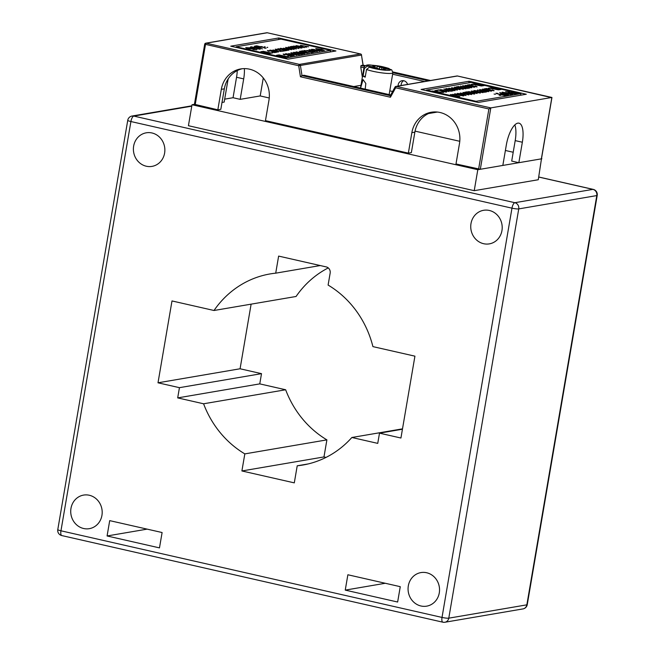 <?xml version="1.0" encoding="UTF-8"?>
<svg xmlns="http://www.w3.org/2000/svg" width="655" height="655" viewBox="0 0 655 655"><rect width="100%" height="100%" fill="white"/><g stroke="black" fill="none" stroke-linecap="round" stroke-linejoin="round"><path stroke-width="0.98" d="M70.977 508.362A17.03 15.704 80.3 0 1 83.586 495.09A17.03 15.704 80.3 0 1 101.934 515.395A17.03 15.704 80.3 0 1 89.326 528.667A17.03 15.704 80.3 0 1 70.977 508.362M107.084 535.97L159.476 547.883L162.104 532.531L109.704 520.627L107.084 535.97L147.129 529.134M345.242 590.114L397.642 602.027L400.262 586.675L347.87 574.762L345.242 590.114L385.287 583.269M408.319 585.848A17.03 15.704 80.3 0 1 420.936 572.585A17.03 15.704 80.3 0 1 439.284 592.89A17.03 15.704 80.3 0 1 426.667 606.153A17.03 15.704 80.3 0 1 408.319 585.848M470.994 223.568A17.03 15.704 80.3 0 1 483.603 210.296A17.03 15.704 80.3 0 1 501.951 230.601A17.03 15.704 80.3 0 1 489.342 243.873A17.03 15.704 80.3 0 1 470.994 223.568M133.653 146.073A17.03 15.704 80.3 0 1 146.261 132.809A17.03 15.704 80.3 0 1 164.61 153.114A17.03 15.704 80.3 0 1 152.001 166.386A17.03 15.704 80.3 0 1 133.653 146.073M379.499 433.151L377.747 443.378L351.858 437.491A96.948 89.367 80.3 0 1 302.79 465.042A96.948 89.367 80.3 0 1 297.214 465.803L294.3 482.866L241.9 470.961L244.823 453.89A96.948 89.367 80.3 0 1 203.582 403.783L177.693 397.896L179.437 387.67L158.002 382.798L171.995 300.94L214.005 310.495A96.948 89.367 80.3 0 1 270.138 273.921A96.948 89.367 80.3 0 1 275.714 273.168L278.629 256.097L326.264 266.921A5.24 4.831 80.3 0 1 330.153 273.119L328.106 285.072A96.948 89.367 80.3 0 1 372.916 346.618L414.926 356.164L400.934 438.023L379.499 433.151L402.44 429.23M251.119 304.149L240.074 368.773L261.509 373.653L259.765 383.879L285.654 389.766A96.948 89.367 -99.7 0 0 326.894 439.873L323.971 456.936L326.018 457.403M328.253 267.911A96.948 89.367 -99.7 0 0 296.076 296.478L214.005 310.495M541.489 158.682L538.279 179.74L474.228 190.679L188.427 125.711L192.013 104.734L194.42 104.325M474.228 190.679L477.806 169.71L192.013 104.734M541.865 158.764L477.806 169.71M224.681 99.159L233.049 97.726L240.189 99.355L243.693 78.887A20.96 7.59 -77.2 0 0 244.348 68.611M505.39 150.478L513.209 152.255M351.858 437.491L402.506 428.845M308.292 463.912L297.214 465.803M241.9 470.961L323.971 456.936M244.823 453.89L326.894 439.873M285.654 389.766L203.582 403.783M177.693 397.896L259.765 383.879M179.437 387.67L261.509 373.653M158.002 382.798L240.074 368.773M320.246 265.553L275.714 273.168M466.319 85.453L473.573 87.107L470.839 86.132L466.123 85.821M465.23 85.363L471.158 86.075L474.457 87.303L465.402 85.535M471.346 82.391L520.889 93.649L476.046 101.312L426.511 90.046L471.346 82.391M436.107 90.595L435.681 90.456M436.68 90.693L437.122 90.709M449.068 91.201L440.496 89.604L449.011 91.544M452.081 90.357L451.623 89.76L454.169 90.423L453.923 89.94L455.053 90.619L447.57 89.407C445.916 88.998 445.408 88.72 446.047 88.572L449.78 88.941L446.628 89.162M451.623 89.76L447.799 89.465M446.923 88.769L447.815 89.342M454.136 90.636L453.604 89.989M460.154 89.309L451.582 87.713L460.097 89.645M465.132 88.761L464.354 87.893L466.041 88.744L462.397 88.351L458.664 86.853L456.109 86.935L458.557 86.517L465.304 88.769M465.934 86.968L462.676 85.731L468.382 86.55L471.69 87.778L465.934 86.968M476.226 86.869L475.44 86.002L477.127 86.853L473.483 86.46L469.75 84.962L467.195 85.044L469.643 84.626L476.39 86.878M481.924 85.592L484.176 85.559L482.285 85.879L476.095 83.873L473.753 83.922L475.743 83.586L481.892 85.756M453.113 94.459L452.687 94.32M453.678 94.557L454.128 94.574M461.136 93.804L466.057 95.507L458.934 94.181L457.436 93.395L461.112 93.927M466.679 92.854L471.6 94.557L464.477 93.239L462.979 92.445L466.655 92.985M477.151 93.174L468.579 91.577L477.094 93.509M480.164 92.33L479.706 91.733L482.26 92.388L482.014 91.905L483.144 92.592L475.653 91.381C473.999 90.971 473.491 90.693 474.138 90.537L477.863 90.906L474.719 91.135M479.706 91.733L475.882 91.43M475.006 90.742L475.907 91.307M482.219 92.609L481.695 91.962M482.94 90.832L479.673 89.596L485.388 90.415L488.687 91.643L482.94 90.832M493.223 90.734L492.445 89.866L494.124 90.718L490.489 90.324L486.755 88.826L484.192 88.908L486.64 88.49L493.395 90.742M498.922 89.457L501.173 89.424L499.282 89.743L493.1 87.737L490.759 87.786L492.74 87.451L498.897 89.62M499.56 95.311L499.135 95.171M500.125 95.401L500.576 95.417M497.939 93.444C496.302 93.428 496.695 93.69 499.118 94.238L500.674 93.804L504.555 94.173L501.141 95L499.953 94.869L502.549 94.426L501.108 93.992L499.667 94.435L495.917 93.215L497.775 93.395L496.662 93.722M502.082 94.983L504.145 94.451A46.104 6.37 9.7 0 0 508.092 95.343L505.783 95.777L502.082 94.983M508.738 92.666L507.682 91.921C503.539 91.446 508.28 91.798 509.77 91.905L507.879 91.929L509.516 92.625L515.158 92.568L513.52 92.846L516.623 93.108L515.338 93.329L517.45 93.853L512.963 93.64L514.855 93.321L513.25 92.895L510.384 93.288L513.037 92.838L511.473 92.404L508.788 92.674M507.682 91.921L505.594 91.594M502.172 92.142L512.701 94.099L511.997 94.754L510.843 94.598L502.172 92.142M508.91 94.426L503.343 93.051L508.91 94.426M508.493 94.631L499.691 92.552L508.476 94.738M494.5 94.156L494.075 94.025M495.074 94.255L495.516 94.271M490.014 87.917L488.311 88.204L489.187 88.409L490.57 88.171L498.594 89.866L489.956 88.278M485.707 90.357L482.448 89.121L488.155 89.94L491.463 91.168L485.707 90.357M484.127 91.987L477.552 89.956L484.454 92.281L486.673 91.896L484.094 92.159M474.621 92.249L471.363 91.012L477.069 91.831L480.377 93.059L474.621 92.249M473.819 94.05L473.041 93.182L474.719 94.025L471.084 93.632L467.351 92.134L464.796 92.224L467.244 91.806L473.991 94.058M468.841 94.598L460.268 92.994L468.783 94.934M460.768 95.646L460.309 95.049L462.856 95.704L462.61 95.221L463.74 95.908L456.257 94.697C454.603 94.287 454.095 94.001 454.734 93.853L458.467 94.222L455.315 94.451M460.309 95.049L456.486 94.746M455.61 94.058L456.502 94.623M462.815 95.925L462.291 95.278M451.492 94.754L459.785 96.49L458.312 96.743L457.427 96.547L458.656 96.334L456.592 95.786L452.4 95.458C450.583 95.024 449.993 94.721 450.632 94.557L454.152 94.918L451.254 95.155M473.016 84.053L471.305 84.339L472.181 84.544L473.573 84.307L481.589 86.002L472.951 84.413M467.121 88.122L460.555 86.092L467.457 88.417L469.668 88.032L467.089 88.294M457.624 88.384L454.357 87.148L460.072 87.966L463.372 89.195L457.624 88.384M457.378 89.784L448.806 88.188L457.321 90.12M450.493 90.963L443.926 88.933L450.828 91.258L453.039 90.873L450.46 91.135M445.736 92.077L444.95 91.209L446.636 92.06L443.001 91.667L439.259 90.169L436.705 90.251L439.153 89.833L445.908 92.085M434.977 90.546L438.17 91.741L443.5 92.502L438.678 91.929L440.872 92.953L437.802 91.806L432.251 91.012L437.294 91.618L434.945 90.742M520.889 93.649L520.619 95.212M426.511 90.046L426.405 90.66M476.046 101.312L475.948 101.926M469.136 81.245L526.301 94.246L478.256 102.45L421.1 89.457L469.136 81.245L468.874 82.808M194.51 104.309L217.828 109.811L221.325 89.342A26.2 24.153 80.3 0 1 240.729 68.931A26.2 24.153 80.3 0 1 249.514 69.184A26.2 24.153 80.3 0 1 268.959 100.174L265.463 120.635L408.36 153.123L411.856 132.662A26.2 24.153 80.3 0 1 431.268 112.251A26.2 24.153 80.3 0 1 440.045 112.496A26.2 24.153 80.3 0 1 459.491 143.486L455.995 163.955L480.311 169.277L490.808 107.895L551.854 97.464L541.366 158.854L518.842 162.702L511.702 161.073L515.198 140.612A20.96 7.59 102.8 0 0 514.83 124.892M390.265 95.663L301.988 75.595L303.994 75.251L390.658 94.959M364.696 66.343L361.036 65.508L363.14 65.189L361.462 55.053L363.042 65.164L365.49 65.721M361.036 65.508L360.749 66.974L362.346 77.208M353.749 86.55L360.962 85.322M195.206 104.669L205.482 44.556A1.31 0.475 -77.2 0 1 206.194 43.189L267.248 32.766L360.487 53.956L299.441 64.386A1.31 1.212 -99.7 0 1 300.416 65.484L301.988 75.595L300.432 76.774L298.721 65.754L361.568 55.036A1.31 1.31 0 0 0 360.561 53.964A1.31 0.475 102.8 0 0 360.487 53.956A1.31 1.212 80.3 0 1 361.47 55.053M390.323 95.679L395.006 87.066L395.653 87.786L390.437 97.235L390.323 95.679M488.892 108.984L395.653 87.786A1.31 0.475 -77.2 0 1 396.373 86.427L490.808 107.895L488.892 108.984L478.617 169.096M480.311 169.277L502.827 165.437L506.331 144.968A20.96 7.59 -77.2 0 1 518.981 123.165A20.96 7.59 -77.2 0 1 522.346 142.233L518.842 162.702M242.244 68.726A26.2 24.153 -99.7 0 0 224.329 88.834L220.833 109.295L217.828 109.811M432.775 112.038A26.2 24.153 -99.7 0 0 414.861 132.146L411.365 152.607L408.36 153.123M551.821 97.677L457.427 75.996A1.31 0.475 -77.2 0 1 457.493 75.996A1.31 0.475 -77.2 0 1 457.558 76.029M403.619 80.712A5.24 4.831 -99.7 0 0 401.13 85.527M269.246 97.988L260.207 95.933L240.189 99.355M233.049 97.726L236.545 77.265A20.96 7.59 102.8 0 0 237.249 70.593M228.235 78.796A20.96 7.59 -77.2 0 0 227.678 81.621L224.174 102.09L222.004 102.458M263.277 77.97L260.207 95.933M427.355 114.126L428.403 113.593M428.435 113.577L437.376 112.054M459.777 141.3L415.057 131.131M392.574 91.479L389.79 90.848M398.125 86.034A5.24 4.831 80.3 0 1 402.072 80.704A5.24 4.831 80.3 0 1 403.832 80.753A5.24 4.831 80.3 0 1 407.574 84.421M230.748 46.177L278.784 37.974L335.941 50.967L287.905 59.171L230.748 46.177M278.784 37.974L278.514 39.537M330.529 50.378L285.695 58.033L236.16 46.775L280.995 39.112L330.529 50.378L330.267 51.941M322.244 50.754L321.818 50.738M321.286 50.648L320.876 50.525M308.996 49.739L317.732 51.213L314.064 51.196L309.176 49.911M304.87 50.705L305.648 51.319L304.059 50.509L307.49 50.885L311.019 52.302L313.434 52.22L311.125 52.613L307.252 50.951L304.649 51.049M304.018 53.08L307.809 53.178L299.441 51.303L304.018 53.08M294.406 52.49L295.176 53.104L293.587 52.302L297.026 52.67L300.547 54.087L302.962 54.005L300.653 54.398L296.781 52.736L294.177 52.842M288.675 53.554L296.772 55.061L288.675 53.554M283.934 54.283L284.704 54.889L283.116 54.087L286.554 54.463L290.083 55.88L292.49 55.798L290.181 56.191L286.309 54.529L283.713 54.627M284.082 56.903L285.465 56.666L286.3 56.854L284.426 57.173L278.58 55.274L276.459 55.307L278.244 55.004L284.057 57.051M306.532 47.185L306.106 47.168M305.574 47.078L305.165 46.947M296.273 46.423L296.723 46.873L294.316 46.251L294.545 46.71L293.481 46.063L296.584 46.374L301.988 48.003L298.467 47.651L301.333 48.036M296.723 46.873L300.317 47.275L301.128 48.028M294.316 46.251L294.848 46.652M291.778 47.348L296.363 48.961L289.625 47.709L288.233 46.963L291.753 47.471M283.435 48.192L291.524 49.706L283.435 48.192M278.686 48.92L279.464 49.534L277.876 48.732L281.306 49.1L284.835 50.517L287.25 50.435L284.941 50.828L281.069 49.166L278.465 49.272M272.963 49.985L281.06 51.491L272.963 49.985M268.223 50.705L268.992 51.319L267.404 50.517L270.843 50.885L274.363 52.302L276.778 52.22L274.47 52.621L270.597 50.959L268.001 51.057M268.37 53.325L269.754 53.088L270.589 53.284L268.714 53.604L262.868 51.704L260.747 51.737L262.532 51.434L268.345 53.481M267.698 47.299L267.003 47.397L267.658 47.512M264.145 48.02C265.684 48.036 265.316 47.782 263.032 47.266L257.898 47.324L261.124 46.546L262.237 46.669L259.789 47.086L263.449 47.176L266.053 48.233L264.145 48.02L265.291 48.126M260.24 46.562L258.283 47.07A43.541 6.018 9.7 0 0 254.558 46.218L256.735 45.817L260.215 46.669M253.944 48.748L254.942 49.453C258.856 49.911 254.386 49.575 252.977 49.477L254.762 49.453L253.215 48.789L247.885 48.847L249.432 48.585L246.493 48.331L247.713 48.126L245.715 47.627L249.956 47.831L248.171 48.134L249.686 48.535L252.388 48.159L249.891 48.593L253.845 49.059M254.918 49.592L256.916 49.772M260.141 49.248L250.202 47.406L250.865 46.783L251.954 46.931L260.141 49.248M254.885 48.044L257.562 48.2L255.106 48.093M250.898 47.283L250.865 46.783M253.788 47.086L259.044 48.388L253.772 47.185M254.181 46.898L262.491 48.863L254.181 46.898M265.095 46.701L264.415 46.808L265.054 46.914M271.285 53.161L272.898 52.883L272.071 52.695L270.761 52.924L263.187 51.319L271.285 53.161M275.354 50.853L278.432 52.023L273.045 51.254L269.917 50.091L275.329 50.975M276.074 49.371L276.844 49.977L275.256 49.174L278.694 49.551L282.223 50.959L284.63 50.877L282.321 51.278L278.449 49.616L275.853 49.715M285.826 49.068L288.904 50.238L283.509 49.461L280.389 48.298L285.801 49.182M291.057 48.175L294.136 49.338L288.749 48.568L285.621 47.406L291.041 48.29M290.976 46.906L292.556 46.636L298.762 48.552L292.245 46.358L290.149 46.718L290.976 46.906M301.529 46.382L304.608 47.553L299.22 46.775L296.093 45.613L301.513 46.505M300.448 45.285L308.538 46.8L300.448 45.285M286.996 56.731L288.609 56.461L287.782 56.273L286.472 56.494L278.899 54.889L286.996 56.731M291.066 54.431L294.144 55.593L288.757 54.823L285.629 53.661L291.049 54.545M293.661 53.12L294.111 53.571L291.704 52.949L291.933 53.407L290.869 52.768L293.972 53.071L299.376 54.701L295.855 54.349L298.729 54.733M294.111 53.571L297.706 53.972L298.516 54.725M291.704 52.949L292.245 53.358M301.537 52.637L304.616 53.808L299.22 53.03L296.101 51.868L301.513 52.76M301.456 51.368L303.036 51.098L309.234 53.014L302.716 50.82L300.629 51.18L301.456 51.368M306.998 50.427L315.096 51.933L306.998 50.427M311.616 49.289L320.352 50.762L316.684 50.746L311.796 49.469M321.171 49.289L324.25 50.451L318.854 49.682L315.735 48.519L321.147 49.403M285.695 58.033L285.588 58.647M236.16 46.775L236.054 47.389M317.061 51.606L316.021 50.844L313.483 50.599L316.848 51.606M311.96 49.985L310.036 49.821L312.599 50.681M310.036 49.821L310.601 50.337M303.789 52.793L301.284 51.819L304.804 52.621L303.756 52.981M289.895 47.651L292.294 47.88L289.043 47.152L289.87 47.766M257.685 46.824L259.519 46.505L257.243 45.989L255.401 46.309L257.661 46.923M270.761 50.271L277.614 51.835L275.043 50.91L270.572 50.623M277.581 52.032L276.95 51.393M281.232 48.486L288.085 50.042L285.514 49.117L281.044 48.83M288.044 50.247L287.422 49.6M286.464 47.594L293.317 49.15L290.746 48.224L286.276 47.938M293.284 49.354L292.654 48.707M296.936 45.801L303.789 47.365L301.218 46.439L296.748 46.153M303.756 47.561L303.126 46.923M286.472 53.849L293.325 55.405L290.755 54.48L286.284 54.193M293.293 55.609L292.662 54.963M296.944 52.056L303.797 53.62L301.226 52.687L296.756 52.408M303.756 53.816L303.134 53.178M319.673 51.164L318.641 50.394L316.103 50.148L319.468 51.155M314.572 49.543L312.656 49.371L315.219 50.23M312.656 49.371L313.221 49.886M316.578 48.707L323.423 50.263L320.86 49.338L316.39 49.051M323.39 50.468L322.768 49.821M466.262 86.91L470.798 87.582L463.543 85.928L466.237 87.033M459.212 94.115L461.734 94.369L458.295 93.599L459.188 94.238M464.755 93.174L467.277 93.419L463.838 92.65L464.731 93.288M483.267 90.775L487.803 91.446L480.549 89.792L483.243 90.898M507.191 95.262L504.784 94.713L502.835 95.04L507.175 95.352M486.035 90.3L490.57 90.971L483.316 89.326L486.01 90.423M474.949 92.199L479.485 92.863L472.23 91.217L474.924 92.322M459.36 95.253L459.425 94.844M455.79 95.933L455.872 95.458M457.943 88.327L462.487 88.998L455.225 87.352L457.927 88.458M366.513 69.479A14.672 2.03 9.7 0 0 382.561 72.967A14.672 2.03 9.7 0 0 392.877 72.77L391.747 69.913L390.544 69.397L382.946 68.742L385.566 70.085L380.833 69.586L376.298 67.907L369.371 67.178L366.513 69.479L365.203 77.151A14.672 2.03 9.7 0 1 363.926 76.619A14.672 2.03 9.7 0 1 363.075 76.127L364.385 68.456L367.226 66.147L374.226 66.884L375.02 66.728L372.523 65.5L377.255 65.999L379.753 67.219L388.53 68.39L390.134 69.356M365.187 89.154L365.826 83.496L363.042 79.574L360.569 88.106M365.343 76.365L363.075 76.127M379.753 67.228L379.458 68.906M377.255 65.999L376.912 67.989M511.973 208.167L442.019 617.428L60.956 530.796L130.91 121.535L511.973 208.167A5.24 0.721 9.7 0 0 518.744 208.904L596.803 195.575A5.24 0.721 9.7 0 0 597.213 195.37A5.24 5.24 0 0 0 593.209 189.377A5.24 1.899 102.8 0 0 592.914 189.369A5.24 4.831 80.3 0 1 596.803 195.575L526.849 604.835A5.24 4.831 80.3 0 1 522.968 608.913A5.24 5.24 0 0 0 527.25 604.63A5.24 0.721 -170.3 0 1 526.849 604.835L448.781 618.164L518.744 208.904A5.24 4.831 -99.7 0 0 514.855 202.706A5.24 1.899 102.8 0 0 511.973 208.167M448.781 618.164A5.24 0.721 -170.3 0 1 442.019 617.428A5.24 1.899 102.8 0 0 442.862 622.193A5.24 5.24 0 0 0 444.901 622.25A5.24 4.831 -99.7 0 0 448.781 618.164M443.148 622.201A5.24 4.831 -99.7 0 0 444.901 622.25L522.968 608.913M61.791 535.569A5.24 1.899 -77.2 0 1 60.956 530.796A5.24 0.721 -170.3 0 1 57.787 529.576A5.24 5.24 0 0 0 61.791 535.569L442.862 622.193M538.737 177.055L592.914 189.369L514.855 202.706L133.784 116.082A5.24 4.831 -99.7 0 0 132.032 116.033A5.24 5.24 0 0 0 127.75 120.315A5.24 0.721 9.7 0 0 130.91 121.535A5.24 1.899 -77.2 0 1 133.784 116.082L191.768 106.175M396.373 86.427L457.427 75.996A1.31 1.212 80.3 0 0 456.985 75.98L395.931 86.411A1.31 1.212 -99.7 0 0 395.112 87.009L395.006 87.066A1.31 1.31 0 0 1 395.931 86.411A1.31 1.212 -99.7 0 1 396.373 86.427M392.894 71.952L430.507 80.508M428.509 80.843L392.877 72.746M360.651 54.005A1.31 0.475 102.8 0 0 360.561 53.964L267.322 32.766A1.31 0.475 -77.2 0 1 267.387 32.791M266.814 32.75A1.31 1.212 80.3 0 1 267.248 32.766A1.31 0.475 -77.2 0 1 267.322 32.766A1.31 1.31 0 0 0 266.814 32.75L205.76 43.181A1.31 1.212 -99.7 0 1 206.194 43.189L299.441 64.386A1.31 0.475 102.8 0 0 298.721 65.754L204.786 44.196M300.432 76.774L390.437 97.235M221.325 89.342L224.329 88.834M411.856 132.662L414.861 132.146M236.545 77.265L243.693 78.887M360.749 66.974L363.975 67.702M392.632 74.22L424.669 81.507M515.198 140.612L522.346 142.233M360.487 88.081L363.951 67.833A14.672 2.03 9.7 0 0 364.385 68.456M369.371 67.178A12.052 1.67 9.7 0 0 383.625 70.093A12.052 1.67 9.7 0 0 390.544 69.397M382.913 69.798L383.077 68.857M374.226 66.884L374.087 67.67M388.53 68.39A12.052 1.67 9.7 0 0 374.07 65.394A12.052 1.67 9.7 0 0 367.226 66.147M381.456 69.651L381.791 67.678M593.209 189.377L538.746 176.997M527.25 604.63L597.213 195.37M191.825 105.815L132.032 116.033M57.787 529.576L127.75 120.315M551.919 97.464L457.493 75.996A1.31 1.31 0 0 0 456.985 75.98M363.099 65.164L365.515 65.713M392.894 71.944L430.548 80.499M541.464 158.805L551.944 97.505M304.067 75.26L390.658 94.942M194.412 104.358L204.688 44.245A1.31 1.31 0 0 1 205.76 43.181M312.722 50.762L312.795 50.337M315.342 50.32L315.415 49.886M375.757 146.507L375.888 145.737M355.796 141.971L355.927 141.202M389.144 94.598L392.877 72.77M382.766 69.79L382.946 68.742M363.951 67.833C364.655 65.353 367.103 64.452 371.279 65.132C376.519 65.688 379.965 65.697 389.078 68.513M374.988 67.768L375.151 66.843"/></g></svg>
